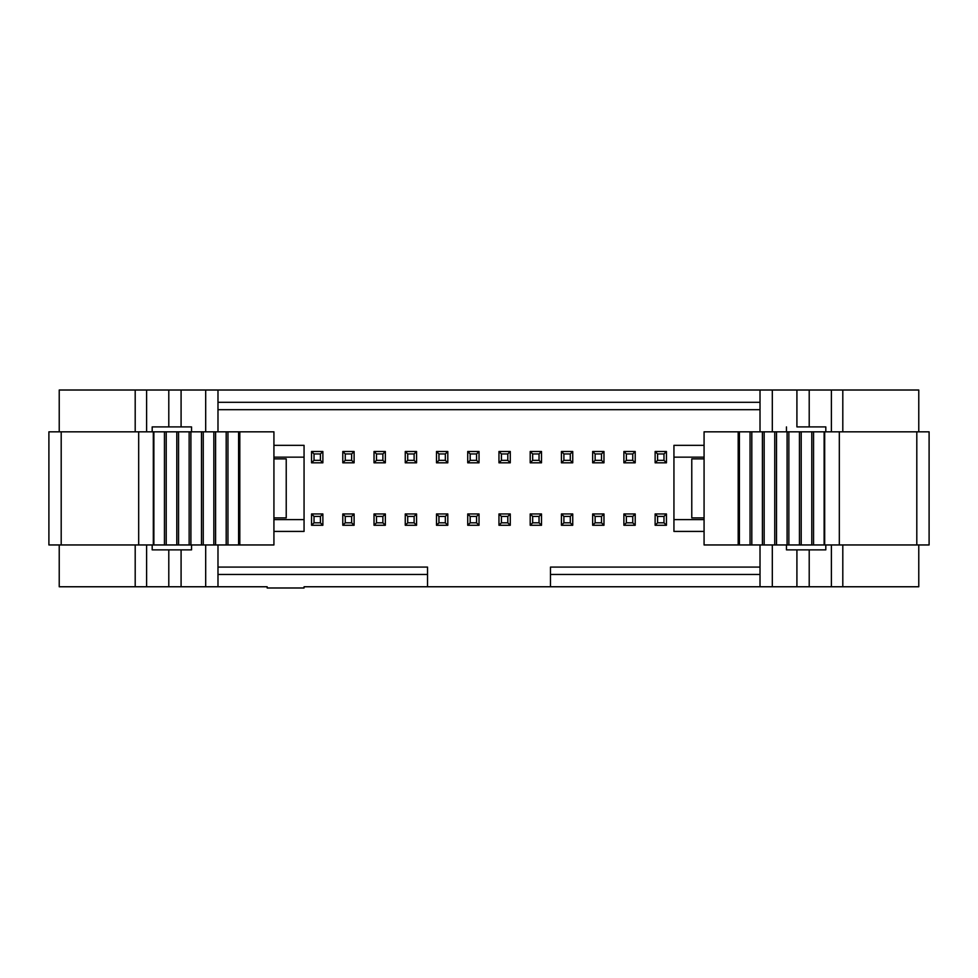 <?xml version="1.0" encoding="UTF-8"?>
<svg xmlns="http://www.w3.org/2000/svg" width="978" height="978" viewBox="0 0 978 978"><rect width="100%" height="100%" fill="white"/><g stroke="black" fill="none" stroke-linecap="round" stroke-linejoin="round"><path stroke-width="1.47" d="M673.94 519.624L704.074 519.624L673.94 519.624M673.94 445.345L673.94 531.421L704.074 531.421L673.94 531.421L673.94 445.345L704.074 445.345L673.94 445.345M704.074 457.154L673.94 457.154L704.074 457.154M796.911 390.014L918.77 390.014L918.77 431.824L918.77 390.014L842.804 390.014L842.804 431.824L842.804 390.014L831.398 390.014L831.398 431.824L831.398 390.014L809.209 390.014L809.209 426.897L825.811 426.897L825.811 431.824L825.811 426.897L809.209 426.897L809.209 390.014L760.016 390.014L760.016 431.824L760.016 390.014L772.314 390.014L772.314 431.824L772.314 390.014L796.911 390.014L796.911 426.897L796.911 390.014L796.911 426.897L809.209 426.897L796.911 426.897M918.77 544.954L918.77 586.763L918.77 544.954M842.804 544.954L842.804 586.763L918.77 586.763L842.804 586.763L842.804 544.954M760.016 586.763L760.016 544.954L760.016 586.763L772.314 586.763L772.314 544.954L772.314 586.763L796.911 586.763L796.911 549.868L786.459 549.868L786.459 544.954L786.459 549.868L809.209 549.868L809.209 586.763L842.804 586.763L831.398 586.763L831.398 544.954L831.398 586.763L809.209 586.763L809.209 549.868L796.911 549.868L796.911 586.763L809.209 586.763L550.48 586.763L760.016 586.763M825.811 544.954L825.811 549.868L809.209 549.868L825.811 549.868L825.811 544.954M786.459 431.824L786.459 426.897L786.459 431.824M760.016 574.465L550.48 574.465L550.48 586.763L304.06 586.763L304.06 587.986L304.06 586.763L427.52 586.763L427.52 574.465L217.984 574.465L427.52 574.465L427.52 586.763L550.48 586.763L550.48 574.465L760.016 574.465M550.48 567.081L760.016 567.081L550.48 567.081L550.48 574.465L550.48 567.081M59.23 390.014L760.016 390.014L59.23 390.014L59.23 431.824L59.23 390.014M267.165 586.763L59.23 586.763L59.23 544.954L59.23 586.763L267.165 586.763L267.165 587.986L267.165 586.763M135.196 431.824L135.196 390.014L135.196 431.824M146.602 431.824L146.602 390.014L146.602 431.824M152.189 431.824L152.189 426.897L168.791 426.897L168.791 390.014L168.791 426.897L181.089 426.897L181.089 390.014L181.089 426.897L191.541 426.897L191.541 431.824L191.541 426.897L152.189 426.897L152.189 431.824M205.686 431.824L205.686 390.014L205.686 431.824M217.984 390.014L217.984 431.824L217.984 390.014M217.984 402.313L760.016 402.313L217.984 402.313M267.165 587.986L304.06 587.986L267.165 587.986M217.984 544.954L217.984 586.763L217.984 544.954M205.686 544.954L205.686 586.763L205.686 544.954M191.541 544.954L191.541 549.868L181.089 549.868L181.089 586.763L181.089 549.868L168.791 549.868L168.791 586.763L168.791 549.868L152.189 549.868L152.189 544.954L152.189 549.868L191.541 549.868L191.541 544.954M181.089 586.763L181.089 549.868M146.602 544.954L146.602 586.763L146.602 544.954M135.196 544.954L135.196 586.763L135.196 544.954M427.52 567.081L427.52 574.465L427.52 567.081L217.984 567.081L427.52 567.081M217.984 409.684L760.016 409.684L217.984 409.684M304.06 457.154L273.926 457.154L304.06 457.154M304.06 445.345L273.926 445.345L304.06 445.345L304.06 531.421L304.06 445.345M273.926 531.421L304.06 531.421L273.926 531.421M273.926 519.624L304.06 519.624L273.926 519.624M342.789 451.494L354.109 451.494L342.789 451.494L354.109 451.494L354.109 462.814L342.789 462.814L342.789 451.494L342.789 462.814L354.109 462.814L351.64 460.345L345.246 460.345L342.789 462.814L345.246 460.345L345.246 453.951L342.789 451.494L345.246 453.951L351.64 453.951L354.109 451.494L342.789 451.494L354.109 451.494L351.64 453.951L351.64 460.345L354.109 462.814L354.109 451.494L342.789 451.494M510.271 525.272L498.963 525.272L498.963 513.963L510.271 513.963L510.271 525.272L498.963 525.272L510.271 525.272L510.271 513.963L498.963 513.963L498.963 525.272L501.421 522.814L501.421 516.421L498.963 513.963L501.421 516.421L507.814 516.421L510.271 513.963L507.814 516.421L507.814 522.814L510.271 525.272L507.814 522.814L501.421 522.814L498.963 525.272L510.271 525.272M479.037 525.272L467.728 525.272L467.728 513.963L479.037 513.963L479.037 525.272L467.728 525.272L479.037 525.272L479.037 513.963L467.728 513.963L467.728 525.272L470.186 522.814L470.186 516.421L467.728 513.963L470.186 516.421L476.579 516.421L479.037 513.963L476.579 516.421L476.579 522.814L479.037 525.272L476.579 522.814L470.186 522.814L467.728 525.272L479.037 525.272M467.728 451.494L479.037 451.494L467.728 451.494L479.037 451.494L479.037 462.814L467.728 462.814L467.728 451.494L467.728 462.814L479.037 462.814L476.579 460.345L470.186 460.345L467.728 462.814L470.186 460.345L470.186 453.951L467.728 451.494L470.186 453.951L476.579 453.951L479.037 451.494L467.728 451.494L479.037 451.494L476.579 453.951L476.579 460.345L479.037 462.814L479.037 451.494L467.728 451.494M405.259 451.494L416.567 451.494L405.259 451.494L416.567 451.494L416.567 462.814L405.259 462.814L405.259 451.494L405.259 462.814L416.567 462.814L414.11 460.345L407.716 460.345L405.259 462.814L407.716 460.345L407.716 453.951L405.259 451.494L407.716 453.951L414.11 453.951L416.567 451.494L405.259 451.494L416.567 451.494L414.11 453.951L414.11 460.345L416.567 462.814L416.567 451.494L405.259 451.494M416.567 525.272L405.259 525.272L405.259 513.963L416.567 513.963L416.567 525.272L405.259 525.272L416.567 525.272L416.567 513.963L405.259 513.963L405.259 525.272L407.716 522.814L407.716 516.421L405.259 513.963L407.716 516.421L414.11 516.421L416.567 513.963L414.11 516.421L414.11 522.814L416.567 525.272L414.11 522.814L407.716 522.814L405.259 525.272L416.567 525.272M666.446 525.272L655.126 525.272L666.446 525.272L655.126 525.272L655.126 513.963L666.446 513.963L666.446 525.272L666.446 513.963L655.126 513.963L657.583 516.421L663.976 516.421L666.446 513.963L663.976 516.421L663.976 522.814L666.446 525.272L663.976 522.814L657.583 522.814L655.126 525.272L666.446 525.272L655.126 525.272L657.583 522.814L657.583 516.421L655.126 513.963L655.126 525.272L666.446 525.272M623.891 451.494L635.211 451.494L635.211 462.814L623.891 462.814L623.891 451.494L635.211 451.494L623.891 451.494L623.891 462.814L635.211 462.814L635.211 451.494L632.754 453.951L632.754 460.345L635.211 462.814L632.754 460.345L626.36 460.345L623.891 462.814L626.36 460.345L626.36 453.951L623.891 451.494L626.36 453.951L632.754 453.951L635.211 451.494L623.891 451.494M655.126 451.494L666.446 451.494L655.126 451.494L666.446 451.494L666.446 462.814L655.126 462.814L655.126 451.494L655.126 462.814L657.583 460.345L657.583 453.951L655.126 451.494L657.583 453.951L663.976 453.951L666.446 451.494L655.126 451.494L666.446 451.494L663.976 453.951L663.976 460.345L666.446 462.814L666.446 451.494L655.126 451.494M572.741 525.272L561.433 525.272L572.741 525.272L561.433 525.272L561.433 513.963L572.741 513.963L572.741 525.272L572.741 513.963L561.433 513.963L563.89 516.421L570.284 516.421L572.741 513.963L570.284 516.421L570.284 522.814L572.741 525.272L570.284 522.814L563.89 522.814L561.433 525.272L572.741 525.272L561.433 525.272L563.89 522.814L563.89 516.421L561.433 513.963L561.433 525.272L572.741 525.272M561.433 451.494L572.741 451.494L572.741 462.814L561.433 462.814L561.433 451.494L572.741 451.494L561.433 451.494L561.433 462.814L572.741 462.814L572.741 451.494L570.284 453.951L570.284 460.345L572.741 462.814L570.284 460.345L563.89 460.345L561.433 462.814L563.89 460.345L563.89 453.951L561.433 451.494L563.89 453.951L570.284 453.951L572.741 451.494L561.433 451.494M354.109 525.272L342.789 525.272L354.109 525.272L342.789 525.272L342.789 513.963L354.109 513.963L354.109 525.272L351.64 522.814L345.246 522.814L342.789 525.272L354.109 525.272L354.109 513.963L342.789 513.963L342.789 525.272L345.246 522.814L345.246 516.421L342.789 513.963L345.246 516.421L351.64 516.421L354.109 513.963L351.64 516.421L351.64 522.814L354.109 525.272L342.789 525.272L354.109 525.272M635.211 525.272L623.891 525.272L635.211 525.272L623.891 525.272L623.891 513.963L635.211 513.963L635.211 525.272L632.754 522.814L626.36 522.814L623.891 525.272L635.211 525.272L635.211 513.963L623.891 513.963L623.891 525.272L626.36 522.814L626.36 516.421L623.891 513.963L626.36 516.421L632.754 516.421L635.211 513.963L632.754 516.421L632.754 522.814L635.211 525.272L623.891 525.272L635.211 525.272M322.874 525.272L311.554 525.272L322.874 525.272L311.554 525.272L311.554 513.963L322.874 513.963L322.874 525.272L320.417 522.814L314.024 522.814L311.554 525.272L322.874 525.272L322.874 513.963L311.554 513.963L311.554 525.272L314.024 522.814L314.024 516.421L311.554 513.963L314.024 516.421L320.417 516.421L322.874 513.963L320.417 516.421L320.417 522.814L322.874 525.272L311.554 525.272L322.874 525.272M374.024 451.494L385.344 451.494L374.024 451.494L385.344 451.494L385.344 462.814L374.024 462.814L374.024 451.494L376.481 453.951L382.875 453.951L385.344 451.494L374.024 451.494L374.024 462.814L385.344 462.814L385.344 451.494L382.875 453.951L382.875 460.345L385.344 462.814L382.875 460.345L376.481 460.345L374.024 462.814L376.481 460.345L376.481 453.951L374.024 451.494L385.344 451.494L374.024 451.494M385.344 525.272L374.024 525.272L385.344 525.272L374.024 525.272L374.024 513.963L385.344 513.963L385.344 525.272L382.875 522.814L376.481 522.814L374.024 525.272L385.344 525.272L385.344 513.963L374.024 513.963L374.024 525.272L376.481 522.814L376.481 516.421L374.024 513.963L376.481 516.421L382.875 516.421L385.344 513.963L382.875 516.421L382.875 522.814L385.344 525.272L374.024 525.272L385.344 525.272M311.554 451.494L322.874 451.494L311.554 451.494L322.874 451.494L322.874 462.814L311.554 462.814L311.554 451.494L314.024 453.951L320.417 453.951L322.874 451.494L311.554 451.494L311.554 462.814L322.874 462.814L322.874 451.494L320.417 453.951L320.417 460.345L322.874 462.814L320.417 460.345L314.024 460.345L311.554 462.814L314.024 460.345L314.024 453.951L311.554 451.494L322.874 451.494L311.554 451.494M436.494 451.494L447.802 451.494L436.494 451.494L447.802 451.494L447.802 462.814L436.494 462.814L436.494 451.494L438.951 453.951L445.345 453.951L447.802 451.494L436.494 451.494L436.494 462.814L447.802 462.814L447.802 451.494L445.345 453.951L445.345 460.345L447.802 462.814L445.345 460.345L438.951 460.345L436.494 462.814L438.951 460.345L438.951 453.951L436.494 451.494L447.802 451.494L436.494 451.494M447.802 525.272L436.494 525.272L447.802 525.272L436.494 525.272L436.494 513.963L447.802 513.963L447.802 525.272L445.345 522.814L438.951 522.814L436.494 525.272L447.802 525.272L447.802 513.963L436.494 513.963L436.494 525.272L438.951 522.814L438.951 516.421L436.494 513.963L438.951 516.421L445.345 516.421L447.802 513.963L445.345 516.421L445.345 522.814L447.802 525.272L436.494 525.272L447.802 525.272M498.963 451.494L510.271 451.494L498.963 451.494L510.271 451.494L510.271 462.814L498.963 462.814L498.963 451.494L501.421 453.951L507.814 453.951L510.271 451.494L498.963 451.494L498.963 462.814L510.271 462.814L510.271 451.494L507.814 453.951L507.814 460.345L510.271 462.814L507.814 460.345L501.421 460.345L498.963 462.814L501.421 460.345L501.421 453.951L498.963 451.494L510.271 451.494L498.963 451.494M592.656 451.494L603.976 451.494L592.656 451.494L603.976 451.494L603.976 462.814L592.656 462.814L592.656 451.494L595.125 453.951L601.519 453.951L603.976 451.494L592.656 451.494L592.656 462.814L603.976 462.814L603.976 451.494L601.519 453.951L601.519 460.345L603.976 462.814L601.519 460.345L595.125 460.345L592.656 462.814L595.125 460.345L595.125 453.951L592.656 451.494L603.976 451.494L592.656 451.494M603.976 525.272L592.656 525.272L603.976 525.272L592.656 525.272L592.656 513.963L603.976 513.963L603.976 525.272L601.519 522.814L595.125 522.814L592.656 525.272L603.976 525.272L603.976 513.963L592.656 513.963L592.656 525.272L595.125 522.814L595.125 516.421L592.656 513.963L595.125 516.421L601.519 516.421L603.976 513.963L601.519 516.421L601.519 522.814L603.976 525.272L592.656 525.272L603.976 525.272M541.506 525.272L530.198 525.272L541.506 525.272L530.198 525.272L530.198 513.963L541.506 513.963L541.506 525.272L539.049 522.814L532.655 522.814L530.198 525.272L541.506 525.272L541.506 513.963L530.198 513.963L530.198 525.272L532.655 522.814L532.655 516.421L530.198 513.963L532.655 516.421L539.049 516.421L541.506 513.963L539.049 516.421L539.049 522.814L541.506 525.272L530.198 525.272L541.506 525.272M530.198 451.494L541.506 451.494L530.198 451.494L541.506 451.494L541.506 462.814L530.198 462.814L530.198 451.494L532.655 453.951L539.049 453.951L541.506 451.494L530.198 451.494L530.198 462.814L541.506 462.814L541.506 451.494L539.049 453.951L539.049 460.345L541.506 462.814L539.049 460.345L532.655 460.345L530.198 462.814L532.655 460.345L532.655 453.951L530.198 451.494L541.506 451.494L530.198 451.494M286.224 517.9L273.926 517.9L286.224 517.9L286.224 458.878L286.224 517.9M273.926 458.878L286.224 458.878L273.926 458.878M691.776 458.878L704.074 458.878L691.776 458.878L691.776 517.9L691.776 458.878M704.074 517.9L691.776 517.9L704.074 517.9M655.126 462.814L666.446 462.814L663.976 460.345L657.583 460.345L655.126 462.814M351.64 460.345L351.64 453.951L345.246 453.951L345.246 460.345L351.64 460.345M501.421 516.421L501.421 522.814L507.814 522.814L507.814 516.421L501.421 516.421M470.186 516.421L470.186 522.814L476.579 522.814L476.579 516.421L470.186 516.421M476.579 460.345L476.579 453.951L470.186 453.951L470.186 460.345L476.579 460.345M414.11 460.345L414.11 453.951L407.716 453.951L407.716 460.345L414.11 460.345M407.716 516.421L407.716 522.814L414.11 522.814L414.11 516.421L407.716 516.421M657.583 516.421L657.583 522.814L663.976 522.814L663.976 516.421L657.583 516.421M632.754 460.345L632.754 453.951L626.36 453.951L626.36 460.345L632.754 460.345M663.976 460.345L663.976 453.951L657.583 453.951L657.583 460.345L663.976 460.345M563.89 516.421L563.89 522.814L570.284 522.814L570.284 516.421L563.89 516.421M570.284 460.345L570.284 453.951L563.89 453.951L563.89 460.345L570.284 460.345M345.246 516.421L345.246 522.814L351.64 522.814L351.64 516.421L345.246 516.421M626.36 516.421L626.36 522.814L632.754 522.814L632.754 516.421L626.36 516.421M314.024 516.421L314.024 522.814L320.417 522.814L320.417 516.421L314.024 516.421M382.875 460.345L382.875 453.951L376.481 453.951L376.481 460.345L382.875 460.345M376.481 516.421L376.481 522.814L382.875 522.814L382.875 516.421L376.481 516.421M320.417 460.345L320.417 453.951L314.024 453.951L314.024 460.345L320.417 460.345M445.345 460.345L445.345 453.951L438.951 453.951L438.951 460.345L445.345 460.345M438.951 516.421L438.951 522.814L445.345 522.814L445.345 516.421L438.951 516.421M507.814 460.345L507.814 453.951L501.421 453.951L501.421 460.345L507.814 460.345M601.519 460.345L601.519 453.951L595.125 453.951L595.125 460.345L601.519 460.345M595.125 516.421L595.125 522.814L601.519 522.814L601.519 516.421L595.125 516.421M532.655 516.421L532.655 522.814L539.049 522.814L539.049 516.421L532.655 516.421M539.049 460.345L539.049 453.951L532.655 453.951L532.655 460.345L539.049 460.345M153.314 544.954L48.9 544.954L48.9 431.824L273.926 431.824L273.926 544.954L153.314 544.954L153.314 431.824L138.68 431.824L138.68 544.954L273.926 544.954L273.926 431.824L239.806 431.824L239.806 544.954L239.806 431.824L238.595 431.824L238.595 544.954L238.595 431.824L226.187 431.824L226.187 544.954L226.187 431.824L213.84 431.824L213.84 544.954L213.84 431.824L201.492 431.824L201.492 544.954L201.492 431.824L189.145 431.824L189.145 544.954L189.145 431.824L176.798 431.824L176.798 544.954L176.798 431.824L164.451 431.824L164.451 544.954L164.451 431.824L153.314 431.824L153.314 544.954L153.314 431.824M824.686 431.824L929.1 431.824L929.1 544.954L704.074 544.954L704.074 431.824L824.686 431.824L824.686 544.954L839.32 544.954L839.32 431.824L704.074 431.824L704.074 544.954L738.194 544.954L738.194 431.824L738.194 544.954L739.405 544.954L739.405 431.824L739.405 544.954L751.813 544.954L751.813 431.824L751.813 544.954L764.16 544.954L764.16 431.824L764.16 544.954L776.508 544.954L776.508 431.824L776.508 544.954L788.855 544.954L788.855 431.824L788.855 544.954L801.202 544.954L801.202 431.824L801.202 544.954L813.549 544.954L813.549 431.824L813.549 544.954L824.686 544.954L824.686 431.824L824.686 544.954M138.68 544.954L138.68 431.824L61.198 431.824L61.198 544.954L138.68 544.954M61.198 431.824C45.343 431.824 45.343 431.824 61.198 431.824L61.198 544.954C45.343 544.954 45.343 544.954 61.198 544.954M227.947 544.954L227.947 431.824L227.947 544.954M215.6 544.954L215.6 431.824L215.6 544.954M203.253 544.954L203.253 431.824L203.253 544.954M190.906 544.954L190.906 431.824L190.906 544.954M178.558 544.954L178.558 431.824L178.558 544.954M166.211 544.954L166.211 431.824L166.211 544.954M839.32 431.824L839.32 544.954L916.802 544.954L916.802 431.824L839.32 431.824M916.802 544.954C932.657 544.954 932.657 544.954 916.802 544.954L916.802 431.824C932.657 431.824 932.657 431.824 916.802 431.824M750.053 431.824L750.053 544.954L750.053 431.824M762.4 431.824L762.4 544.954L762.4 431.824M774.747 431.824L774.747 544.954L774.747 431.824M787.094 431.824L787.094 544.954L787.094 431.824M799.442 431.824L799.442 544.954L799.442 431.824M811.789 431.824L811.789 544.954L811.789 431.824M760.016 431.824L760.016 390.014M153.876 544.954L153.876 431.824M824.124 431.824L824.124 544.954"/></g></svg>
